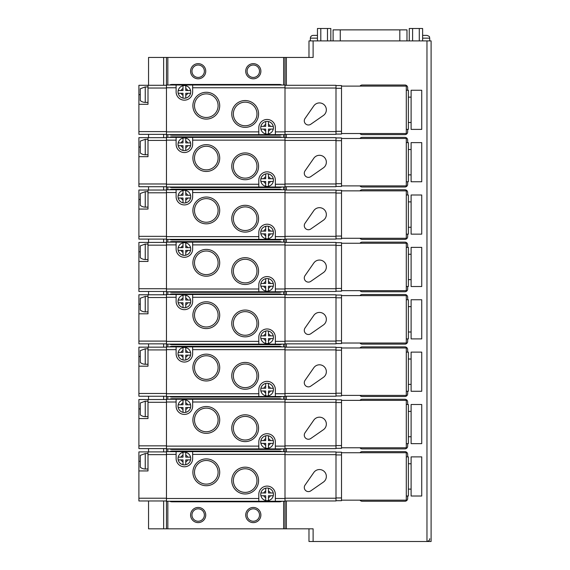 <?xml version="1.0" encoding="UTF-8"?>
<svg xmlns="http://www.w3.org/2000/svg" width="570" height="570" viewBox="0 0 570 570"><rect width="100%" height="100%" fill="white"/><g stroke="black" fill="none" stroke-linecap="round" stroke-linejoin="round"><path stroke-width="0.85" d="M313.464 35.39L317.462 35.39L313.464 35.39M422.619 35.39L426.966 35.39L422.619 35.39M308.983 57.442L308.983 40.905L431.098 40.905L431.098 541.5L308.983 541.5L308.983 528.817M313.115 541.5L313.115 528.817L148.549 528.817L148.549 500.98M313.115 40.905L313.115 57.442L286.375 57.442L286.375 85.286M286.375 57.442L148.549 57.442L148.549 85.286M166.469 57.442L166.469 85.008L176.116 85.008L176.116 91.898A8.272 8.272 0 0 0 184.388 100.17A8.272 8.272 0 0 0 192.653 91.898L192.653 85.008L176.116 85.008M285 528.817L285 131.87L275.353 131.87L275.353 134.627L166.469 134.627L166.469 137.384L176.116 137.384L176.116 144.274A8.272 8.272 0 0 0 184.388 152.546A8.272 8.272 0 0 0 192.653 144.274L192.653 137.384L176.116 137.384M285 184.245L275.353 184.245L275.353 187.003L166.469 187.003L166.469 189.76L176.116 189.76L176.116 196.65A8.272 8.272 0 0 0 184.388 204.922A8.272 8.272 0 0 0 192.653 196.65L192.653 189.76L176.116 189.76M285 236.621L275.353 236.621L275.353 239.379L166.469 239.379L166.469 242.136L176.116 242.136L176.116 249.026A8.272 8.272 0 0 0 184.388 257.298A8.272 8.272 0 0 0 192.653 249.026L192.653 242.136L176.116 242.136M285 288.997L275.353 288.997L275.353 291.755L166.469 291.755L166.469 294.512L176.116 294.512L176.116 301.402A8.272 8.272 0 0 0 184.388 309.674A8.272 8.272 0 0 0 192.653 301.402L192.653 294.512L176.116 294.512M285 341.373L275.353 341.373L275.353 344.13L166.469 344.13L166.469 346.888L176.116 346.888L176.116 353.778A8.272 8.272 0 0 0 184.388 362.05A8.272 8.272 0 0 0 192.653 353.778L192.653 346.888L176.116 346.888M285 393.749L275.353 393.749L275.353 396.506L166.469 396.506L166.469 399.264L176.116 399.264L176.116 406.154A8.272 8.272 0 0 0 184.388 414.418A8.272 8.272 0 0 0 192.653 406.154L192.653 399.264L176.116 399.264M285 446.125L275.353 446.125L275.353 448.882L166.469 448.882L166.469 451.632L176.116 451.632L176.116 458.529A8.272 8.272 0 0 0 184.388 466.794A8.272 8.272 0 0 0 192.653 458.529L192.653 451.632L176.116 451.632M285 498.501L275.353 498.501L275.353 501.251L166.469 501.251L166.469 528.817M198.168 507.457A7.581 7.581 0 0 1 204.73 518.828A7.581 7.581 0 0 1 191.606 518.828A7.581 7.581 0 0 1 198.168 507.457M253.301 63.648A7.581 7.581 0 0 1 259.863 75.019A7.581 7.581 0 0 1 246.732 75.019A7.581 7.581 0 0 1 253.301 63.648M198.168 63.648A7.581 7.581 0 0 1 204.73 75.019A7.581 7.581 0 0 1 191.606 75.019A7.581 7.581 0 0 1 198.168 63.648M253.301 507.457A7.581 7.581 0 0 1 259.863 518.828A7.581 7.581 0 0 1 246.732 518.828A7.581 7.581 0 0 1 253.301 507.457M285 57.442L285 85.008L192.653 85.008M406.98 40.905L406.98 29.875L333.101 29.875L333.101 40.905M330.828 40.905L330.828 28.5L320.803 28.5L320.803 40.905M320.803 28.5L317.462 28.5L317.462 40.905M327.486 28.5L327.486 40.905M422.619 40.905L422.619 28.5L412.595 28.5L412.595 40.905M412.595 28.5L409.253 28.5L409.253 40.905M419.278 28.5L419.278 40.905M310.358 40.905L310.358 38.147C310.522 36.473 311.441 35.554 313.115 35.39M253.301 508.832A6.199 6.199 0 0 1 258.673 518.137A6.199 6.199 0 0 1 247.929 518.137A6.199 6.199 0 0 1 253.301 508.832M198.168 65.023A6.199 6.199 0 0 1 203.54 74.328A6.199 6.199 0 0 1 192.795 74.328A6.199 6.199 0 0 1 198.168 65.023M198.168 508.832A6.199 6.199 0 0 1 203.54 518.137A6.199 6.199 0 0 1 192.795 518.137A6.199 6.199 0 0 1 198.168 508.832M253.301 65.023A6.199 6.199 0 0 1 258.673 74.328A6.199 6.199 0 0 1 247.929 74.328A6.199 6.199 0 0 1 253.301 65.023M265.706 121.545L265.706 124.431A3.584 3.584 0 0 0 263.775 126.362L260.896 126.362A6.341 6.341 0 0 0 260.896 129.112L263.775 129.112A3.584 3.584 0 0 0 265.706 131.043L265.706 133.929A6.341 6.341 0 0 0 268.463 133.929L268.463 131.043A3.584 3.584 0 0 0 270.387 129.112L273.272 129.112A6.341 6.341 0 0 0 273.272 126.362L270.387 126.362A3.584 3.584 0 0 0 268.463 124.431L268.463 121.545A6.341 6.341 0 0 0 260.896 126.362L265.706 126.362L265.706 121.545M260.896 129.112A6.341 6.341 0 0 0 265.706 133.929L265.706 129.112L260.896 129.112M268.463 133.929A6.341 6.341 0 0 0 273.272 129.112L268.463 129.112L268.463 133.929M183.006 90.523L178.196 90.523A6.341 6.341 0 0 1 183.006 85.714L183.006 90.523M183.006 93.28L183.006 98.09A6.341 6.341 0 0 1 178.196 93.28L183.006 93.28M185.763 93.28L190.572 93.28A6.341 6.341 0 0 1 185.763 98.09L185.763 93.28M166.469 134.356L138.902 134.356L138.902 104.303L148.001 104.303L148.001 85.286L166.469 85.286M148.001 85.286L138.902 85.286L138.902 104.303M285 134.627L275.353 134.627M285 131.87L285 85.008M166.469 134.627L166.469 85.008M258.816 134.627L258.816 131.87L166.469 131.87M275.353 131.87L275.353 127.737A8.272 8.272 0 0 0 267.081 119.465A8.272 8.272 0 0 0 258.816 127.737L258.816 131.87M258.573 113.957A13.409 13.409 0 0 1 238.467 125.564A13.409 13.409 0 0 1 238.467 102.343A13.409 13.409 0 0 1 258.573 113.957M192.888 105.685A13.409 13.409 0 0 0 213.002 117.299A13.409 13.409 0 0 0 213.002 94.071A13.409 13.409 0 0 0 192.888 105.685M194.491 105.685A11.806 11.806 0 0 0 212.204 115.91A11.806 11.806 0 0 0 212.204 95.461A11.806 11.806 0 0 0 194.491 105.685M256.977 113.957A11.806 11.806 0 0 1 239.265 124.182A11.806 11.806 0 0 1 239.265 103.733A11.806 11.806 0 0 1 256.977 113.957M178.196 90.523L181.075 90.523A3.584 3.584 0 0 1 183.006 88.592L183.006 85.714A6.341 6.341 0 0 1 185.763 85.714L185.763 88.592A3.584 3.584 0 0 1 187.694 90.523L190.572 90.523L185.763 90.523L185.763 85.714A6.341 6.341 0 0 1 190.572 93.28L187.694 93.28A3.584 3.584 0 0 1 185.763 95.211L185.763 98.09A6.341 6.341 0 0 1 183.006 98.09L183.006 95.211A3.584 3.584 0 0 1 181.075 93.28L178.196 93.28A6.341 6.341 0 0 1 178.196 90.523A6.341 6.341 0 0 0 178.047 91.898M148.001 86.939L145.243 86.939L140.277 88.749L140.277 100.569A7.716 7.716 0 0 0 145.243 102.379L148.001 102.379M285 134.356L335.994 134.356L335.994 85.286L285 85.286M310.793 124.239L323.389 115.475A6.89 6.89 0 0 0 324.33 104.944A6.89 6.89 0 0 0 313.799 105.885L305.036 118.482A4.133 4.133 0 0 0 310.793 124.239M341.508 134.078L335.994 134.078L341.508 134.078L341.508 85.564L335.994 85.564M341.508 133.523L406.289 133.523L406.289 86.113L341.508 86.113M406.289 90.245L408.355 90.245L408.355 129.39L406.289 129.39M408.355 97.142L411.113 97.142M411.113 90.245L411.113 129.39L421.729 129.39L421.729 90.245L411.113 90.245M281.894 85.008A5.515 5.515 0 0 0 279.485 84.46L171.983 84.46A5.515 5.515 0 0 0 169.575 85.008M169.575 134.627A5.515 5.515 0 0 0 171.983 135.183L279.485 135.183A5.515 5.515 0 0 0 281.894 134.627M407.671 90.245L407.671 87.766A2.757 2.757 0 0 0 404.914 85.008L362.185 85.008A2.757 2.757 0 0 0 359.976 86.113M359.976 133.523A2.757 2.757 0 0 0 362.185 134.627L404.914 134.627A2.757 2.757 0 0 0 407.671 131.87L407.671 129.39M273.272 126.362A6.341 6.341 0 0 0 268.463 121.545L268.463 126.362L273.272 126.362A6.341 6.341 0 0 0 268.463 121.545M265.706 173.921L265.706 176.807A3.584 3.584 0 0 0 263.775 178.731L260.896 178.731A6.341 6.341 0 0 0 260.896 181.488L263.775 181.488A3.584 3.584 0 0 0 265.706 183.419L265.706 186.297A6.341 6.341 0 0 0 268.463 186.297L268.463 183.419A3.584 3.584 0 0 0 270.387 181.488L273.272 181.488A6.341 6.341 0 0 0 273.272 178.731L270.387 178.731A3.584 3.584 0 0 0 268.463 176.807L268.463 173.921A6.341 6.341 0 0 0 260.896 178.731L265.706 178.731L265.706 173.921M260.896 181.488A6.341 6.341 0 0 0 265.706 186.297L265.706 181.488L260.896 181.488M268.463 186.297A6.341 6.341 0 0 0 273.272 181.488L268.463 181.488L268.463 186.297M183.006 142.899L178.196 142.899A6.341 6.341 0 0 1 183.006 138.09L183.006 142.899M183.006 145.656L183.006 150.466A6.341 6.341 0 0 1 178.196 145.656L183.006 145.656M185.763 145.656L190.572 145.656A6.341 6.341 0 0 1 185.763 150.466L185.763 145.656M166.469 186.725L138.902 186.725L138.902 156.679L148.001 156.679L148.001 137.662L166.469 137.662M148.001 137.662L138.902 137.662L138.902 156.679M285 187.003L275.353 187.003M285 137.384L192.653 137.384M166.469 187.003L166.469 137.384M258.816 187.003L258.816 184.245L166.469 184.245M275.353 184.245L275.353 180.113A8.272 8.272 0 0 0 267.081 171.841A8.272 8.272 0 0 0 258.816 180.113L258.816 184.245M258.573 166.326A13.409 13.409 0 0 1 238.467 177.94A13.409 13.409 0 0 1 238.467 154.719A13.409 13.409 0 0 1 258.573 166.326M192.888 158.061A13.409 13.409 0 0 0 213.002 169.668A13.409 13.409 0 0 0 213.002 146.447A13.409 13.409 0 0 0 192.888 158.061M194.491 158.061A11.806 11.806 0 0 0 212.204 168.285A11.806 11.806 0 0 0 212.204 147.837A11.806 11.806 0 0 0 194.491 158.061M256.977 166.326A11.806 11.806 0 0 1 239.265 176.55A11.806 11.806 0 0 1 239.265 156.102A11.806 11.806 0 0 1 256.977 166.326M178.196 142.899L181.075 142.899A3.584 3.584 0 0 1 183.006 140.968L183.006 138.09A6.341 6.341 0 0 1 185.763 138.09L185.763 140.968A3.584 3.584 0 0 1 187.694 142.899L190.572 142.899L185.763 142.899L185.763 138.09A6.341 6.341 0 0 1 190.572 145.656L187.694 145.656A3.584 3.584 0 0 1 185.763 147.587L185.763 150.466A6.341 6.341 0 0 1 183.006 150.466L183.006 147.587A3.584 3.584 0 0 1 181.075 145.656L178.196 145.656A6.341 6.341 0 0 1 178.196 142.899A6.341 6.341 0 0 0 178.047 144.274M148.001 139.315L145.243 139.315L140.277 141.118L140.277 152.945A7.716 7.716 0 0 0 145.243 154.755L148.001 154.755M285 186.725L335.994 186.725L335.994 137.662L285 137.662M310.793 176.614L323.389 167.851A6.89 6.89 0 0 0 324.33 157.32A6.89 6.89 0 0 0 313.799 158.261L305.036 170.858A4.133 4.133 0 0 0 310.793 176.614M341.508 186.454L335.994 186.454L341.508 186.454L341.508 137.933L335.994 137.933M341.508 185.898L406.289 185.898L406.289 138.489L341.508 138.489M406.289 142.621L408.355 142.621L408.355 181.766L406.289 181.766M408.355 149.511L411.113 149.511M411.113 142.621L411.113 181.766L421.729 181.766L421.729 142.621L411.113 142.621M281.894 137.384A5.515 5.515 0 0 0 279.485 136.836L171.983 136.836A5.515 5.515 0 0 0 169.575 137.384M169.575 187.003A5.515 5.515 0 0 0 171.983 187.551L279.485 187.551A5.515 5.515 0 0 0 281.894 187.003M407.671 142.621L407.671 140.142A2.757 2.757 0 0 0 404.914 137.384L362.185 137.384A2.757 2.757 0 0 0 359.976 138.489M359.976 185.898A2.757 2.757 0 0 0 362.185 187.003L404.914 187.003A2.757 2.757 0 0 0 407.671 184.245L407.671 181.766M273.272 178.731A6.341 6.341 0 0 0 268.463 173.921L268.463 178.731L273.272 178.731A6.341 6.341 0 0 0 268.463 173.921M265.706 226.297L265.706 229.183A3.584 3.584 0 0 0 263.775 231.107L260.896 231.107A6.341 6.341 0 0 0 260.896 233.864L263.775 233.864A3.584 3.584 0 0 0 265.706 235.795L265.706 238.673A6.341 6.341 0 0 0 268.463 238.673L268.463 235.795A3.584 3.584 0 0 0 270.387 233.864L273.272 233.864A6.341 6.341 0 0 0 273.272 231.107L270.387 231.107A3.584 3.584 0 0 0 268.463 229.183L268.463 226.297A6.341 6.341 0 0 0 260.896 231.107L265.706 231.107L265.706 226.297M260.896 233.864A6.341 6.341 0 0 0 265.706 238.673L265.706 233.864L260.896 233.864M268.463 238.673A6.341 6.341 0 0 0 273.272 233.864L268.463 233.864L268.463 238.673M183.006 195.275L178.196 195.275A6.341 6.341 0 0 1 183.006 190.465L183.006 195.275M183.006 198.032L183.006 202.842A6.341 6.341 0 0 1 178.196 198.032L183.006 198.032M185.763 198.032L190.572 198.032A6.341 6.341 0 0 1 185.763 202.842L185.763 198.032M166.469 239.101L138.902 239.101L138.902 209.055L148.001 209.055L148.001 190.038L166.469 190.038M148.001 190.038L138.902 190.038L138.902 209.055M285 239.379L275.353 239.379M285 189.76L192.653 189.76M166.469 239.379L166.469 189.76M258.816 239.379L258.816 236.621L166.469 236.621M275.353 236.621L275.353 232.489A8.272 8.272 0 0 0 267.081 224.217A8.272 8.272 0 0 0 258.816 232.489L258.816 236.621M258.573 218.702A13.409 13.409 0 0 1 238.467 230.316A13.409 13.409 0 0 1 238.467 207.095A13.409 13.409 0 0 1 258.573 218.702M192.888 210.437A13.409 13.409 0 0 0 213.002 222.043A13.409 13.409 0 0 0 213.002 198.823A13.409 13.409 0 0 0 192.888 210.437M194.491 210.437A11.806 11.806 0 0 0 212.204 220.661A11.806 11.806 0 0 0 212.204 200.213A11.806 11.806 0 0 0 194.491 210.437M256.977 218.702A11.806 11.806 0 0 1 239.265 228.926A11.806 11.806 0 0 1 239.265 208.478A11.806 11.806 0 0 1 256.977 218.702M148.001 191.691L145.243 191.691L140.277 193.494L140.277 205.321A7.716 7.716 0 0 0 145.243 207.124L148.001 207.124M285 239.101L335.994 239.101L335.994 190.038L285 190.038M310.793 228.99L323.389 220.227A6.89 6.89 0 0 0 324.33 209.696A6.89 6.89 0 0 0 313.799 210.636L305.036 223.233A4.133 4.133 0 0 0 310.793 228.99M335.994 238.83L341.508 238.83L341.508 190.309L335.994 190.309M341.508 238.274L406.289 238.274L406.289 190.864L341.508 190.864M406.289 194.997L408.355 194.997L408.355 234.142L406.289 234.142M408.355 201.887L411.113 201.887M411.113 194.997L411.113 234.142L421.729 234.142L421.729 194.997L411.113 194.997M281.894 189.76A5.515 5.515 0 0 0 279.485 189.212L171.983 189.212A5.515 5.515 0 0 0 169.575 189.76M169.575 239.379A5.515 5.515 0 0 0 171.983 239.927L279.485 239.927A5.515 5.515 0 0 0 281.894 239.379M407.671 194.997L407.671 192.517A2.757 2.757 0 0 0 404.914 189.76L362.185 189.76A2.757 2.757 0 0 0 359.976 190.864M359.976 238.274A2.757 2.757 0 0 0 362.185 239.379L404.914 239.379A2.757 2.757 0 0 0 407.671 236.621L407.671 234.142M185.763 195.275L185.763 190.465A6.341 6.341 0 0 1 190.572 195.275L185.763 195.275M190.572 195.275A6.341 6.341 0 0 1 190.572 198.032L187.694 198.032A3.584 3.584 0 0 1 185.763 199.956L185.763 202.842A6.341 6.341 0 0 1 183.006 202.842L183.006 199.956A3.584 3.584 0 0 1 181.075 198.032L178.196 198.032A6.341 6.341 0 0 1 178.196 195.275L181.075 195.275A3.584 3.584 0 0 1 183.006 193.344L183.006 190.465A6.341 6.341 0 0 1 185.763 190.465L185.763 193.344A3.584 3.584 0 0 1 187.694 195.275L190.572 195.275M273.272 231.107A6.341 6.341 0 0 0 268.463 226.297L268.463 231.107L273.272 231.107A6.341 6.341 0 0 0 268.463 226.297M265.706 278.673L265.706 281.552A3.584 3.584 0 0 0 263.775 283.482L260.896 283.482A6.341 6.341 0 0 0 260.896 286.24L263.775 286.24A3.584 3.584 0 0 0 265.706 288.171L265.706 291.049A6.341 6.341 0 0 0 268.463 291.049L268.463 288.171A3.584 3.584 0 0 0 270.387 286.24L273.272 286.24A6.341 6.341 0 0 0 273.272 283.482L270.387 283.482A3.584 3.584 0 0 0 268.463 281.552L268.463 278.673A6.341 6.341 0 0 0 260.896 283.482L265.706 283.482L265.706 278.673M260.896 286.24A6.341 6.341 0 0 0 265.706 291.049L265.706 286.24L260.896 286.24M268.463 291.049A6.341 6.341 0 0 0 273.272 286.24L268.463 286.24L268.463 291.049M183.006 247.651L178.196 247.651A6.341 6.341 0 0 1 183.006 242.841L183.006 247.651M183.006 250.408L183.006 255.218A6.341 6.341 0 0 1 178.196 250.408L183.006 250.408M185.763 250.408L190.572 250.408A6.341 6.341 0 0 1 185.763 255.218L185.763 250.408M166.469 291.477L138.902 291.477L138.902 261.43L148.001 261.43L148.001 242.414L166.469 242.414M148.001 242.414L138.902 242.414L138.902 261.43M285 291.755L275.353 291.755M285 242.136L192.653 242.136M166.469 291.755L166.469 242.136M258.816 291.755L258.816 288.997L166.469 288.997M275.353 288.997L275.353 284.865A8.272 8.272 0 0 0 267.081 276.592A8.272 8.272 0 0 0 258.816 284.865L258.816 288.997M258.573 271.078A13.409 13.409 0 0 1 238.467 282.692A13.409 13.409 0 0 1 238.467 259.471A13.409 13.409 0 0 1 258.573 271.078M192.888 262.813A13.409 13.409 0 0 0 213.002 274.419A13.409 13.409 0 0 0 213.002 251.199A13.409 13.409 0 0 0 192.888 262.813M194.491 262.813A11.806 11.806 0 0 0 212.204 273.037A11.806 11.806 0 0 0 212.204 252.588A11.806 11.806 0 0 0 194.491 262.813M256.977 271.078A11.806 11.806 0 0 1 239.265 281.302A11.806 11.806 0 0 1 239.265 260.853A11.806 11.806 0 0 1 256.977 271.078M148.001 244.067L145.243 244.067L140.277 245.869L140.277 257.697A7.716 7.716 0 0 0 145.243 259.5L148.001 259.5M285 291.477L335.994 291.477L335.994 242.414L285 242.414M310.793 281.366L323.389 272.603A6.89 6.89 0 0 0 324.33 262.072A6.89 6.89 0 0 0 313.799 263.012L305.036 275.609A4.133 4.133 0 0 0 310.793 281.366M341.508 291.199L335.994 291.199L341.508 291.199L341.508 242.685L335.994 242.685M341.508 290.65L406.289 290.65L406.289 243.24L341.508 243.24M406.289 247.373L408.355 247.373L408.355 286.518L406.289 286.518M408.355 254.263L411.113 254.263M411.113 247.373L411.113 286.518L421.729 286.518L421.729 247.373L411.113 247.373M281.894 242.136A5.515 5.515 0 0 0 279.485 241.587L171.983 241.587A5.515 5.515 0 0 0 169.575 242.136M169.575 291.755A5.515 5.515 0 0 0 171.983 292.303L279.485 292.303A5.515 5.515 0 0 0 281.894 291.755M407.671 247.373L407.671 244.893A2.757 2.757 0 0 0 404.914 242.136L362.185 242.136A2.757 2.757 0 0 0 359.976 243.24M359.976 290.65A2.757 2.757 0 0 0 362.185 291.755L404.914 291.755A2.757 2.757 0 0 0 407.671 288.997L407.671 286.518M185.763 247.651L185.763 242.841A6.341 6.341 0 0 1 190.572 247.651L185.763 247.651M190.572 247.651A6.341 6.341 0 0 1 190.572 250.408L187.694 250.408A3.584 3.584 0 0 1 185.763 252.332L185.763 255.218A6.341 6.341 0 0 1 183.006 255.218L183.006 252.332A3.584 3.584 0 0 1 181.075 250.408L178.196 250.408A6.341 6.341 0 0 1 178.196 247.651L181.075 247.651A3.584 3.584 0 0 1 183.006 245.72L183.006 242.841A6.341 6.341 0 0 1 185.763 242.841L185.763 245.72A3.584 3.584 0 0 1 187.694 247.651L190.572 247.651M273.272 283.482A6.341 6.341 0 0 0 268.463 278.673L268.463 283.482L273.272 283.482A6.341 6.341 0 0 0 268.463 278.673M265.706 331.049L265.706 333.927A3.584 3.584 0 0 0 263.775 335.858L260.896 335.858A6.341 6.341 0 0 0 260.896 338.616L263.775 338.616A3.584 3.584 0 0 0 265.706 340.546L265.706 343.425A6.341 6.341 0 0 0 268.463 343.425L268.463 340.546A3.584 3.584 0 0 0 270.387 338.616L273.272 338.616A6.341 6.341 0 0 0 273.272 335.858L270.387 335.858A3.584 3.584 0 0 0 268.463 333.927L268.463 331.049A6.341 6.341 0 0 0 260.896 335.858L265.706 335.858L265.706 331.049M260.896 338.616A6.341 6.341 0 0 0 265.706 343.425L265.706 338.616L260.896 338.616M268.463 343.425A6.341 6.341 0 0 0 273.272 338.616L268.463 338.616L268.463 343.425M183.006 300.027L178.196 300.027A6.341 6.341 0 0 1 183.006 295.21L183.006 300.027M183.006 302.777L183.006 307.593A6.341 6.341 0 0 1 178.196 302.777L183.006 302.777M185.763 302.777L190.572 302.777A6.341 6.341 0 0 1 185.763 307.593L185.763 302.777M166.469 343.853L138.902 343.853L138.902 313.806L148.001 313.806L148.001 294.783L166.469 294.783M148.001 294.783L138.902 294.783L138.902 313.806M285 344.13L275.353 344.13M285 294.512L192.653 294.512M166.469 344.13L166.469 294.512M258.816 344.13L258.816 341.373L166.469 341.373M275.353 341.373L275.353 337.24A8.272 8.272 0 0 0 267.081 328.968A8.272 8.272 0 0 0 258.816 337.24L258.816 341.373M258.573 323.454A13.409 13.409 0 0 1 238.467 335.067A13.409 13.409 0 0 1 238.467 311.84A13.409 13.409 0 0 1 258.573 323.454M192.888 315.182A13.409 13.409 0 0 0 213.002 326.795A13.409 13.409 0 0 0 213.002 303.575A13.409 13.409 0 0 0 192.888 315.182M194.491 315.182A11.806 11.806 0 0 0 212.204 325.406A11.806 11.806 0 0 0 212.204 304.957A11.806 11.806 0 0 0 194.491 315.182M256.977 323.454A11.806 11.806 0 0 1 239.265 333.678A11.806 11.806 0 0 1 239.265 313.229A11.806 11.806 0 0 1 256.977 323.454M148.001 296.443L145.243 296.443L140.277 298.245L140.277 310.073A7.716 7.716 0 0 0 145.243 311.876L148.001 311.876M285 343.853L335.994 343.853L335.994 294.783L285 294.783M310.793 333.742L323.389 324.978A6.89 6.89 0 0 0 324.33 314.448A6.89 6.89 0 0 0 313.799 315.388L305.036 327.985A4.133 4.133 0 0 0 310.793 333.742M335.994 343.575L341.508 343.575L341.508 295.06L335.994 295.06M341.508 343.026L406.289 343.026L406.289 295.616L341.508 295.616M406.289 299.749L408.355 299.749L408.355 338.894L406.289 338.894M408.355 306.639L411.113 306.639M411.113 299.749L411.113 338.894L421.729 338.894L421.729 299.749L411.113 299.749M281.894 294.512A5.515 5.515 0 0 0 279.485 293.956L171.983 293.956A5.515 5.515 0 0 0 169.575 294.512M169.575 344.13A5.515 5.515 0 0 0 171.983 344.679L279.485 344.679A5.515 5.515 0 0 0 281.894 344.13M407.671 299.749L407.671 297.269A2.757 2.757 0 0 0 404.914 294.512L362.185 294.512A2.757 2.757 0 0 0 359.976 295.616M359.976 343.026A2.757 2.757 0 0 0 362.185 344.13L404.914 344.13A2.757 2.757 0 0 0 407.671 341.373L407.671 338.894M185.763 300.027L185.763 295.21A6.341 6.341 0 0 1 190.572 300.027L185.763 300.027M190.572 300.027A6.341 6.341 0 0 1 190.572 302.777L187.694 302.777A3.584 3.584 0 0 1 185.763 304.708L185.763 307.593A6.341 6.341 0 0 1 183.006 307.593L183.006 304.708A3.584 3.584 0 0 1 181.075 302.777L178.196 302.777A6.341 6.341 0 0 1 178.196 300.027L181.075 300.027A3.584 3.584 0 0 1 183.006 298.096L183.006 295.21A6.341 6.341 0 0 1 185.763 295.21L185.763 298.096A3.584 3.584 0 0 1 187.694 300.027L190.572 300.027M273.272 335.858A6.341 6.341 0 0 0 268.463 331.049L268.463 335.858L273.272 335.858A6.341 6.341 0 0 0 268.463 331.049M265.706 383.425L265.706 386.303A3.584 3.584 0 0 0 263.775 388.234L260.896 388.234A6.341 6.341 0 0 0 260.896 390.992L263.775 390.992A3.584 3.584 0 0 0 265.706 392.922L265.706 395.801A6.341 6.341 0 0 0 268.463 395.801L268.463 392.922A3.584 3.584 0 0 0 270.387 390.992L273.272 390.992A6.341 6.341 0 0 0 273.272 388.234L270.387 388.234A3.584 3.584 0 0 0 268.463 386.303L268.463 383.425A6.341 6.341 0 0 0 260.896 388.234L265.706 388.234L265.706 383.425M260.896 390.992A6.341 6.341 0 0 0 265.706 395.801L265.706 390.992L260.896 390.992M268.463 395.801A6.341 6.341 0 0 0 273.272 390.992L268.463 390.992L268.463 395.801M183.006 352.395L178.196 352.395A6.341 6.341 0 0 1 183.006 347.586L183.006 352.395M183.006 355.153L183.006 359.962A6.341 6.341 0 0 1 178.196 355.153L183.006 355.153M185.763 355.153L190.572 355.153A6.341 6.341 0 0 1 185.763 359.962L185.763 355.153M166.469 396.228L138.902 396.228L138.902 366.182L148.001 366.182L148.001 347.159L166.469 347.159M148.001 347.159L138.902 347.159L138.902 366.182M285 396.506L275.353 396.506M285 346.888L192.653 346.888M166.469 396.506L166.469 346.888M258.816 396.506L258.816 393.749L166.469 393.749M275.353 393.749L275.353 389.609A8.272 8.272 0 0 0 267.081 381.344A8.272 8.272 0 0 0 258.816 389.609L258.816 393.749M258.573 375.83A13.409 13.409 0 0 1 238.467 387.443A13.409 13.409 0 0 1 238.467 364.216A13.409 13.409 0 0 1 258.573 375.83M192.888 367.557A13.409 13.409 0 0 0 213.002 379.171A13.409 13.409 0 0 0 213.002 355.951A13.409 13.409 0 0 0 192.888 367.557M194.491 367.557A11.806 11.806 0 0 0 212.204 377.782A11.806 11.806 0 0 0 212.204 357.333A11.806 11.806 0 0 0 194.491 367.557M256.977 375.83A11.806 11.806 0 0 1 239.265 386.054A11.806 11.806 0 0 1 239.265 365.605A11.806 11.806 0 0 1 256.977 375.83M148.001 348.812L145.243 348.812L140.277 350.621L140.277 362.449A7.716 7.716 0 0 0 145.243 364.251L148.001 364.251M285 396.228L335.994 396.228L335.994 347.159L285 347.159M310.793 386.118L323.389 377.354A6.89 6.89 0 0 0 324.33 366.824A6.89 6.89 0 0 0 313.799 367.757L305.036 380.361A4.133 4.133 0 0 0 310.793 386.118M335.994 395.951L341.508 395.951L341.508 347.436L335.994 347.436M341.508 395.402L406.289 395.402L406.289 347.985L341.508 347.985M406.289 352.125L408.355 352.125L408.355 391.269L406.289 391.269M408.355 359.014L411.113 359.014M411.113 352.125L411.113 391.269L421.729 391.269L421.729 352.125L411.113 352.125M281.894 346.888A5.515 5.515 0 0 0 279.485 346.332L171.983 346.332A5.515 5.515 0 0 0 169.575 346.888M169.575 396.506A5.515 5.515 0 0 0 171.983 397.055L279.485 397.055A5.515 5.515 0 0 0 281.894 396.506M407.671 352.125L407.671 349.645A2.757 2.757 0 0 0 404.914 346.888L362.185 346.888A2.757 2.757 0 0 0 359.976 347.985M359.976 395.402A2.757 2.757 0 0 0 362.185 396.506L404.914 396.506A2.757 2.757 0 0 0 407.671 393.749L407.671 391.269M185.763 352.395L185.763 347.586A6.341 6.341 0 0 1 190.572 352.395L185.763 352.395M190.572 352.395A6.341 6.341 0 0 1 190.572 355.153L187.694 355.153A3.584 3.584 0 0 1 185.763 357.084L185.763 359.962A6.341 6.341 0 0 1 183.006 359.962L183.006 357.084A3.584 3.584 0 0 1 181.075 355.153L178.196 355.153A6.341 6.341 0 0 1 178.196 352.395L181.075 352.395A3.584 3.584 0 0 1 183.006 350.472L183.006 347.586A6.341 6.341 0 0 1 185.763 347.586L185.763 350.472A3.584 3.584 0 0 1 187.694 352.395L190.572 352.395M273.272 388.234A6.341 6.341 0 0 0 268.463 383.425L268.463 388.234L273.272 388.234A6.341 6.341 0 0 0 268.463 383.425M265.706 435.801L265.706 438.679A3.584 3.584 0 0 0 263.775 440.61L260.896 440.61A6.341 6.341 0 0 0 260.896 443.367L263.775 443.367A3.584 3.584 0 0 0 265.706 445.298L265.706 448.177A6.341 6.341 0 0 0 268.463 448.177L268.463 445.298A3.584 3.584 0 0 0 270.387 443.367L273.272 443.367A6.341 6.341 0 0 0 273.272 440.61L270.387 440.61A3.584 3.584 0 0 0 268.463 438.679L268.463 435.801A6.341 6.341 0 0 0 260.896 440.61L265.706 440.61L265.706 435.801M260.896 443.367A6.341 6.341 0 0 0 265.706 448.177L265.706 443.367L260.896 443.367M268.463 448.177A6.341 6.341 0 0 0 273.272 443.367L268.463 443.367L268.463 448.177M183.006 404.771L178.196 404.771A6.341 6.341 0 0 1 183.006 399.962L183.006 404.771M183.006 407.529L183.006 412.338A6.341 6.341 0 0 1 178.196 407.529L183.006 407.529M185.763 407.529L190.572 407.529A6.341 6.341 0 0 1 185.763 412.338L185.763 407.529M166.469 448.604L138.902 448.604L138.902 418.558L148.001 418.558L148.001 399.534L166.469 399.534M148.001 399.534L138.902 399.534L138.902 418.558M285 448.882L275.353 448.882M285 399.264L192.653 399.264M166.469 448.882L166.469 399.264M258.816 448.882L258.816 446.125L166.469 446.125M275.353 446.125L275.353 441.985A8.272 8.272 0 0 0 267.081 433.72A8.272 8.272 0 0 0 258.816 441.985L258.816 446.125M258.573 428.205A13.409 13.409 0 0 1 238.467 439.819A13.409 13.409 0 0 1 238.467 416.592A13.409 13.409 0 0 1 258.573 428.205M192.888 419.933A13.409 13.409 0 0 0 213.002 431.547A13.409 13.409 0 0 0 213.002 408.32A13.409 13.409 0 0 0 192.888 419.933M194.491 419.933A11.806 11.806 0 0 0 212.204 430.158A11.806 11.806 0 0 0 212.204 409.709A11.806 11.806 0 0 0 194.491 419.933M256.977 428.205A11.806 11.806 0 0 1 239.265 438.43A11.806 11.806 0 0 1 239.265 417.981A11.806 11.806 0 0 1 256.977 428.205M178.196 404.771L181.075 404.771A3.584 3.584 0 0 1 183.006 402.84L183.006 399.962A6.341 6.341 0 0 1 185.763 399.962L185.763 402.84A3.584 3.584 0 0 1 187.694 404.771L190.572 404.771L185.763 404.771L185.763 399.962A6.341 6.341 0 0 1 190.572 407.529L187.694 407.529A3.584 3.584 0 0 1 185.763 409.459L185.763 412.338A6.341 6.341 0 0 1 183.006 412.338L183.006 409.459A3.584 3.584 0 0 1 181.075 407.529L178.196 407.529A6.341 6.341 0 0 1 178.196 404.771A6.341 6.341 0 0 0 178.047 406.154M148.001 401.187L145.243 401.187L140.277 402.997L140.277 414.818A7.716 7.716 0 0 0 145.243 416.627L148.001 416.627M285 448.604L335.994 448.604L335.994 399.534L285 399.534M310.793 438.494L323.389 429.73A6.89 6.89 0 0 0 324.33 419.199A6.89 6.89 0 0 0 313.799 420.133L305.036 432.737A4.133 4.133 0 0 0 310.793 438.494M335.994 448.326L341.508 448.326L341.508 399.812L335.994 399.812M341.508 447.778L406.289 447.778L406.289 400.361L341.508 400.361M406.289 404.501L408.355 404.501L408.355 443.638L406.289 443.638M408.355 411.39L411.113 411.39M411.113 404.501L411.113 443.638L421.729 443.638L421.729 404.501L411.113 404.501M281.894 399.264A5.515 5.515 0 0 0 279.485 398.708L171.983 398.708A5.515 5.515 0 0 0 169.575 399.264M169.575 448.882A5.515 5.515 0 0 0 171.983 449.431L279.485 449.431A5.515 5.515 0 0 0 281.894 448.882M407.671 404.501L407.671 402.014A2.757 2.757 0 0 0 404.914 399.264L362.185 399.264A2.757 2.757 0 0 0 359.976 400.361M359.976 447.778A2.757 2.757 0 0 0 362.185 448.882L404.914 448.882A2.757 2.757 0 0 0 407.671 446.125L407.671 443.638M273.272 440.61A6.341 6.341 0 0 0 268.463 435.801L268.463 440.61L273.272 440.61A6.341 6.341 0 0 0 268.463 435.801M265.706 488.176L265.706 491.055A3.584 3.584 0 0 0 263.775 492.986L260.896 492.986A6.341 6.341 0 0 0 260.896 495.743L263.775 495.743A3.584 3.584 0 0 0 265.706 497.667L265.706 500.553A6.341 6.341 0 0 0 268.463 500.553L268.463 497.667A3.584 3.584 0 0 0 270.387 495.743L273.272 495.743A6.341 6.341 0 0 0 273.272 492.986L270.387 492.986A3.584 3.584 0 0 0 268.463 491.055L268.463 488.176A6.341 6.341 0 0 0 260.896 492.986L265.706 492.986L265.706 488.176M260.896 495.743A6.341 6.341 0 0 0 265.706 500.553L265.706 495.743L260.896 495.743M268.463 500.553A6.341 6.341 0 0 0 273.272 495.743L268.463 495.743L268.463 500.553M183.006 457.147L178.196 457.147A6.341 6.341 0 0 1 183.006 452.338L183.006 457.147M183.006 459.905L183.006 464.714A6.341 6.341 0 0 1 178.196 459.905L183.006 459.905M185.763 459.905L190.572 459.905A6.341 6.341 0 0 1 185.763 464.714L185.763 459.905M166.469 500.98L138.902 500.98L138.902 470.934L148.001 470.934L148.001 451.91L166.469 451.91M148.001 451.91L138.902 451.91L138.902 470.934M285 501.251L275.353 501.251M285 451.632L192.653 451.632M166.469 501.251L166.469 451.632M258.816 501.251L258.816 498.501L166.469 498.501M275.353 498.501L275.353 494.361A8.272 8.272 0 0 0 267.081 486.096A8.272 8.272 0 0 0 258.816 494.361L258.816 498.501M258.573 480.581A13.409 13.409 0 0 1 238.467 492.188A13.409 13.409 0 0 1 238.467 468.968A13.409 13.409 0 0 1 258.573 480.581M192.888 472.309A13.409 13.409 0 0 0 213.002 483.923A13.409 13.409 0 0 0 213.002 460.695A13.409 13.409 0 0 0 192.888 472.309M194.491 472.309A11.806 11.806 0 0 0 212.204 482.534A11.806 11.806 0 0 0 212.204 462.085A11.806 11.806 0 0 0 194.491 472.309M256.977 480.581A11.806 11.806 0 0 1 239.265 490.806A11.806 11.806 0 0 1 239.265 470.357A11.806 11.806 0 0 1 256.977 480.581M178.196 457.147L181.075 457.147A3.584 3.584 0 0 1 183.006 455.216L183.006 452.338A6.341 6.341 0 0 1 185.763 452.338L185.763 455.216A3.584 3.584 0 0 1 187.694 457.147L190.572 457.147L185.763 457.147L185.763 452.338A6.341 6.341 0 0 1 190.572 459.905L187.694 459.905A3.584 3.584 0 0 1 185.763 461.835L185.763 464.714A6.341 6.341 0 0 1 183.006 464.714L183.006 461.835A3.584 3.584 0 0 1 181.075 459.905L178.196 459.905A6.341 6.341 0 0 1 178.196 457.147A6.341 6.341 0 0 0 178.047 458.529M148.001 453.563L145.243 453.563L140.277 455.373L140.277 467.193A7.716 7.716 0 0 0 145.243 469.003L148.001 469.003M285 500.98L335.994 500.98L335.994 451.91L285 451.91M310.793 490.863L323.389 482.099A6.89 6.89 0 0 0 324.33 471.568A6.89 6.89 0 0 0 313.799 472.509L305.036 485.113A4.133 4.133 0 0 0 310.793 490.863M335.994 500.702L341.508 500.702L341.508 452.188L335.994 452.188M341.508 500.154L406.289 500.154L406.289 452.737L341.508 452.737M406.289 456.876L408.355 456.876L408.355 496.014L406.289 496.014M408.355 463.766L411.113 463.766M411.113 456.876L411.113 496.014L421.729 496.014L421.729 456.876L411.113 456.876M281.894 451.632A5.515 5.515 0 0 0 279.485 451.084L171.983 451.084A5.515 5.515 0 0 0 169.575 451.632M169.575 501.251A5.515 5.515 0 0 0 171.983 501.807L279.485 501.807A5.515 5.515 0 0 0 281.894 501.251M407.671 456.876L407.671 454.39A2.757 2.757 0 0 0 404.914 451.632L362.185 451.632A2.757 2.757 0 0 0 359.976 452.737M359.976 500.154A2.757 2.757 0 0 0 362.185 501.251L404.914 501.251A2.757 2.757 0 0 0 407.671 498.501L407.671 496.014M273.272 492.986A6.341 6.341 0 0 0 268.463 488.176L268.463 492.986L273.272 492.986A6.341 6.341 0 0 0 268.463 488.176M163.64 57.442L163.64 85.286M163.64 134.356L163.64 137.662M163.64 186.725L163.64 190.038M163.64 239.101L163.64 242.414M163.64 291.477L163.64 294.783M163.64 343.853L163.64 347.159M163.64 396.228L163.64 399.534M163.64 448.604L163.64 451.91M163.64 500.98L163.64 528.817M167.844 57.442L167.844 85.008M167.844 134.627L167.844 137.384M167.844 187.003L167.844 189.76M167.844 239.379L167.844 242.136M167.844 291.755L167.844 294.512M167.844 344.13L167.844 346.888M167.844 396.506L167.844 399.264M167.844 448.882L167.844 451.632M167.844 501.251L167.844 528.817M283.625 57.442L283.625 85.008M283.625 134.627L283.625 137.384M283.625 187.003L283.625 189.76M283.625 239.379L283.625 242.136M283.625 291.755L283.625 294.512M283.625 344.13L283.625 346.888M283.625 396.506L283.625 399.264M283.625 448.882L283.625 451.632M283.625 501.251L283.625 528.817M286.375 134.356L286.375 137.662M286.375 186.725L286.375 190.038M286.375 239.101L286.375 242.414M286.375 291.477L286.375 294.783M286.375 343.853L286.375 347.159M286.375 396.228L286.375 399.534M286.375 448.604L286.375 451.91M286.375 500.98L286.375 528.817M426.966 40.905L426.966 541.5C430.735 540.189 429.189 539.562 429.723 538.743M340.269 29.875L340.269 40.905M399.812 29.875L399.812 40.905M422.619 38.147L429.723 38.147C429.189 37.335 430.735 36.701 426.966 35.39M310.358 38.147L317.462 38.147M148.001 88.044L166.469 88.044M138.902 131.599L166.469 131.599M285 87.766L192.653 87.766M176.116 87.766L166.469 87.766M138.902 94.656L140.277 94.656M145.243 86.939L145.243 102.379M335.994 88.044L285 88.044M335.994 131.599L285 131.599M341.508 88.314L335.994 88.314M341.508 131.321L335.994 131.321M148.001 140.419L166.469 140.419M138.902 183.975L166.469 183.975M285 140.142L192.653 140.142M176.116 140.142L166.469 140.142M138.902 147.032L140.277 147.032M145.243 139.315L145.243 154.755M335.994 140.419L285 140.419M335.994 183.975L285 183.975M341.508 140.69L335.994 140.69M341.508 183.697L335.994 183.697M148.001 192.795L166.469 192.795M138.902 236.343L166.469 236.343M285 192.517L192.653 192.517M176.116 192.517L166.469 192.517M138.902 199.407L140.277 199.407M145.243 191.691L145.243 207.124M335.994 192.795L285 192.795M335.994 236.343L285 236.343M341.508 193.066L335.994 193.066M341.508 236.073L335.994 236.073M148.001 245.164L166.469 245.164M138.902 288.719L166.469 288.719M285 244.893L192.653 244.893M176.116 244.893L166.469 244.893M138.902 251.783L140.277 251.783M145.243 244.067L145.243 259.5M335.994 245.164L285 245.164M335.994 288.719L285 288.719M341.508 245.442L335.994 245.442M341.508 288.448L335.994 288.448M148.001 297.54L166.469 297.54M138.902 341.095L166.469 341.095M285 297.269L192.653 297.269M176.116 297.269L166.469 297.269M138.902 304.159L140.277 304.159M145.243 296.443L145.243 311.876M335.994 297.54L285 297.54M335.994 341.095L285 341.095M341.508 297.818L335.994 297.818M341.508 340.817L335.994 340.817M148.001 349.916L166.469 349.916M138.902 393.471L166.469 393.471M285 349.645L192.653 349.645M176.116 349.645L166.469 349.645M138.902 356.535L140.277 356.535M145.243 348.812L145.243 364.251M335.994 349.916L285 349.916M335.994 393.471L285 393.471M341.508 350.194L335.994 350.194M341.508 393.193L335.994 393.193M148.001 402.292L166.469 402.292M138.902 445.847L166.469 445.847M285 402.014L192.653 402.014M176.116 402.014L166.469 402.014M138.902 408.911L140.277 408.911M145.243 401.187L145.243 416.627M335.994 402.292L285 402.292M335.994 445.847L285 445.847M341.508 402.57L335.994 402.57M341.508 445.569L335.994 445.569M148.001 454.668L166.469 454.668M138.902 498.223L166.469 498.223M285 454.39L192.653 454.39M176.116 454.39L166.469 454.39M138.902 461.287L140.277 461.287M145.243 453.563L145.243 469.003M335.994 454.668L285 454.668M335.994 498.223L285 498.223M341.508 454.945L335.994 454.945M341.508 497.945L335.994 497.945M148.549 134.356L148.549 137.662M148.549 186.725L148.549 190.038M148.549 239.101L148.549 242.414M148.549 291.477L148.549 294.783M148.549 343.853L148.549 347.159M148.549 396.228L148.549 399.534M148.549 448.604L148.549 451.91M429.723 40.905L429.723 38.147M408.355 122.5L411.113 122.5M408.355 174.876L411.113 174.876M408.355 227.252L411.113 227.252M408.355 279.628L411.113 279.628M408.355 331.996L411.113 331.996M408.355 384.372L411.113 384.372M408.355 436.748L411.113 436.748M408.355 489.124L411.113 489.124"/></g></svg>
